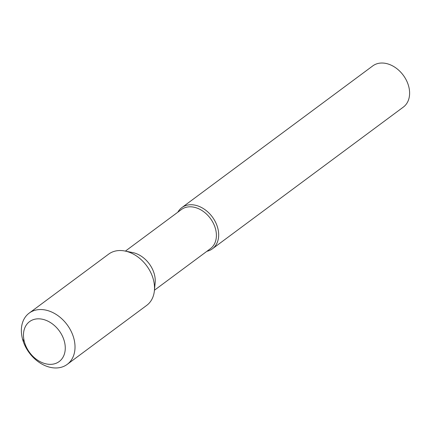 <?xml version="1.0" encoding="UTF-8"?>
<svg xmlns="http://www.w3.org/2000/svg" width="431" height="431" viewBox="0 0 431 431"><rect width="100%" height="100%" fill="white"/><g stroke="black" fill="none" stroke-linecap="round" stroke-linejoin="round"><path stroke-width="0.65" d="M38.311 318.821A24.863 18.361 -126.6 0 0 24.362 341.761A24.863 18.361 -126.6 0 0 50.427 364.357A24.863 18.361 -126.6 0 0 64.375 341.422A24.863 18.361 -126.6 0 0 38.311 318.821M40.412 309.528A31.916 23.57 -126.6 0 0 29.163 313.127A31.916 23.57 -126.6 0 0 25.187 346.109A31.916 23.57 -126.6 0 0 55.965 367.977A31.916 23.57 53.4 0 0 67.209 364.384A31.916 23.57 53.4 0 0 71.19 331.401A31.916 23.57 53.4 0 0 40.412 309.528M29.163 313.127L108.66 254.123A31.916 23.57 -126.6 0 1 119.91 250.524A31.916 23.57 53.4 0 1 124.915 251.014A31.916 23.57 53.4 0 1 154.39 290.726A31.916 23.57 53.4 0 1 146.707 305.38L67.209 364.384M124.915 251.014L132.651 252.555A24.362 17.989 53.4 0 1 155.149 282.871L154.39 290.726M125.394 251.111L181.392 209.547A24.362 17.989 -126.6 0 1 189.974 206.799A24.362 17.989 53.4 0 1 213.469 223.495A24.362 17.989 53.4 0 1 210.43 248.676L154.433 290.235M206.885 251.305A25.644 18.937 -126.6 0 0 212.397 248.811A25.644 18.937 -126.6 0 0 215.597 222.31A25.644 18.937 -126.6 0 0 190.868 204.736A25.644 18.937 -126.6 0 0 181.828 207.623A25.644 18.937 -126.6 0 0 177.847 212.181M181.828 207.623L372.761 65.911A25.644 18.937 -126.6 0 1 381.796 63.023A25.644 18.937 53.4 0 1 406.53 80.592A25.644 18.937 53.4 0 1 403.33 107.098L212.397 248.811M22.504 338.971L24.362 341.761"/></g></svg>

